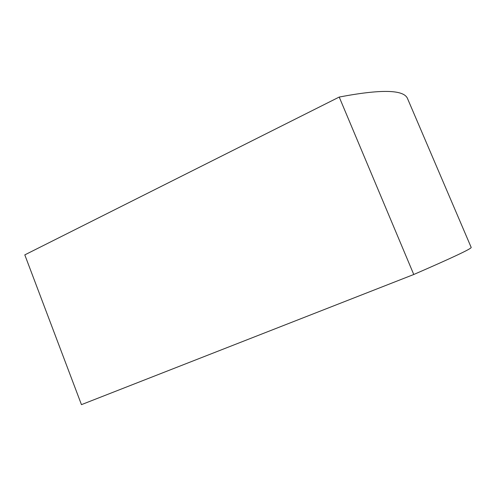 <?xml version="1.0" encoding="UTF-8"?>
<svg xmlns="http://www.w3.org/2000/svg" width="496" height="496" viewBox="0 0 496 496"><rect width="100%" height="100%" fill="white"/><g stroke="black" fill="none" stroke-linecap="round" stroke-linejoin="round"><path stroke-width="0.74" d="M407.972 99.603L407.439 98.363C403.558 89.565 380.816 89.131 339.214 97.055L24.8 254.876L81.456 404.643L413.763 274.499L339.214 97.055M471.126 247.268L471.194 247.436C471.622 248.645 452.482 257.666 413.763 274.499M407.439 98.363L471.194 247.436"/></g></svg>
